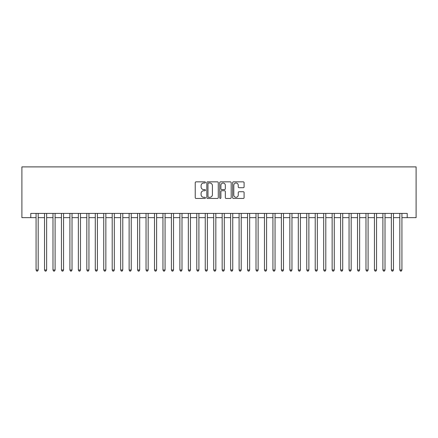 <?xml version="1.0" encoding="UTF-8"?>
<svg xmlns="http://www.w3.org/2000/svg" width="438" height="438" viewBox="0 0 438 438"><rect width="100%" height="100%" fill="white"/><g stroke="black" fill="none" stroke-linecap="round" stroke-linejoin="round"><path stroke-width="0.66" d="M205.466 182.432A0.58 0.58 0 0 0 204.885 181.852L196.06 181.852A0.832 0.832 0 0 0 195.233 182.679L195.233 197.626A0.832 0.832 0 0 0 196.06 198.458L204.885 198.458A0.58 0.58 0 0 0 205.466 197.877A0.58 0.58 0 0 0 204.885 197.297L203.741 197.297A2.655 2.655 0 0 1 201.086 194.636L201.086 193.393A2.655 2.655 0 0 1 203.741 190.733L204.885 190.733A0.58 0.58 0 0 0 205.466 190.152A0.58 0.58 0 0 0 204.885 189.572L203.741 189.572A2.655 2.655 0 0 1 201.086 186.916L201.086 185.668A2.655 2.655 0 0 1 203.741 183.013L204.885 183.013A0.58 0.58 0 0 0 205.466 182.432M243.265 187.705A0.832 0.832 0 0 0 244.097 186.873L244.097 182.679A0.832 0.832 0 0 0 243.265 181.852L233.47 181.852A0.832 0.832 0 0 0 232.638 182.679L232.638 197.626A0.832 0.832 0 0 0 233.47 198.458L243.265 198.458A0.832 0.832 0 0 0 244.097 197.626L244.097 192.561A0.832 0.832 0 0 0 243.265 191.729L239.071 191.729A0.832 0.832 0 0 0 238.245 192.561L238.245 195.074A2.223 2.223 0 0 1 236.022 197.297A2.223 2.223 0 0 1 233.799 195.074L233.799 185.236A2.223 2.223 0 0 1 236.022 183.013A2.223 2.223 0 0 1 238.245 185.236L238.245 186.873A0.832 0.832 0 0 0 239.071 187.705L243.265 187.705M30.78 217.648L30.78 213.416L407.22 213.416L407.22 217.648L416.1 217.648L416.1 166.889L21.9 166.889L21.9 217.648L36.069 217.648M218.272 182.679A0.832 0.832 0 0 0 217.445 181.852L207.645 181.852A0.832 0.832 0 0 0 206.813 182.679L206.813 197.626A0.832 0.832 0 0 0 207.645 198.458L217.445 198.458A0.832 0.832 0 0 0 218.272 197.626L218.272 182.679M220.555 181.852L230.355 181.852A0.832 0.832 0 0 1 231.187 182.679L231.187 197.626A0.832 0.832 0 0 1 230.355 198.458L226.161 198.458A0.832 0.832 0 0 1 225.329 197.626L225.329 191.565A0.832 0.832 0 0 0 224.502 190.733L221.721 190.733A0.832 0.832 0 0 0 220.889 191.565L220.889 197.877A0.58 0.58 0 0 1 220.309 198.458A0.58 0.58 0 0 1 219.728 197.877L219.728 182.679A0.832 0.832 0 0 1 220.555 181.852M38.183 217.648L44.528 217.648M46.642 217.648L52.987 217.648M55.1 217.648L61.446 217.648M63.559 217.648L69.905 217.648M72.024 217.648L78.364 217.648M80.483 217.648L86.823 217.648M88.941 217.648L95.281 217.648M97.4 217.648L103.74 217.648M105.859 217.648L112.205 217.648M114.318 217.648L120.664 217.648M122.777 217.648L129.122 217.648M131.236 217.648L137.581 217.648M139.695 217.648L146.04 217.648M148.154 217.648L154.499 217.648M156.612 217.648L162.958 217.648M165.071 217.648L171.417 217.648M173.53 217.648L179.876 217.648M181.989 217.648L188.335 217.648M190.448 217.648L196.793 217.648M198.907 217.648L205.252 217.648M207.371 217.648L213.711 217.648M215.83 217.648L222.17 217.648M224.289 217.648L230.629 217.648M232.748 217.648L239.093 217.648M241.207 217.648L247.552 217.648M249.665 217.648L256.011 217.648M258.124 217.648L264.47 217.648M266.583 217.648L272.929 217.648M275.042 217.648L281.388 217.648M283.501 217.648L289.846 217.648M291.96 217.648L298.305 217.648M300.419 217.648L306.764 217.648M308.878 217.648L315.223 217.648M317.336 217.648L323.682 217.648M325.795 217.648L332.141 217.648M334.26 217.648L340.6 217.648M342.719 217.648L349.059 217.648M351.177 217.648L357.517 217.648M359.636 217.648L365.976 217.648M368.095 217.648L374.441 217.648M376.554 217.648L382.9 217.648M385.013 217.648L391.358 217.648M393.472 217.648L399.817 217.648M401.931 217.648L407.22 217.648M208.559 183.013A0.58 0.58 0 0 0 207.979 183.593L207.979 196.711A0.58 0.58 0 0 0 208.559 197.297L209.764 197.297A2.655 2.655 0 0 0 212.419 194.636L212.419 185.668A2.655 2.655 0 0 0 209.764 183.013L208.559 183.013M225.329 185.274A2.223 2.223 0 0 0 223.112 183.057A2.223 2.223 0 0 0 220.889 185.274L220.889 188.745A0.832 0.832 0 0 0 221.721 189.572L224.502 189.572A0.832 0.832 0 0 0 225.329 188.745L225.329 185.274M38.183 213.416L38.183 270.011L36.069 270.011L36.069 213.416M38.183 270.011L37.548 271.111L36.704 271.111L36.069 270.011M46.642 213.416L46.642 270.011L44.528 270.011L44.528 213.416M46.642 270.011L46.006 271.111L45.163 271.111L44.528 270.011M55.1 213.416L55.1 270.011L52.987 270.011L52.987 213.416M55.1 270.011L54.465 271.111L53.622 271.111L52.987 270.011M63.559 213.416L63.559 270.011L61.446 270.011L61.446 213.416M63.559 270.011L62.93 271.111L62.081 271.111L61.446 270.011M72.024 213.416L72.024 270.011L69.905 270.011L69.905 213.416M72.024 270.011L71.389 271.111L70.54 271.111L69.905 270.011M80.483 213.416L80.483 270.011L78.364 270.011L78.364 213.416M80.483 270.011L79.847 271.111L78.999 271.111L78.364 270.011M88.941 213.416L88.941 270.011L86.823 270.011L86.823 213.416M88.941 270.011L88.306 271.111L87.458 271.111L86.823 270.011M97.4 213.416L97.4 270.011L95.281 270.011L95.281 213.416M97.4 270.011L96.765 271.111L95.917 271.111L95.281 270.011M105.859 213.416L105.859 270.011L103.74 270.011L103.74 213.416M105.859 270.011L105.224 271.111L104.375 271.111L103.74 270.011M114.318 213.416L114.318 270.011L112.205 270.011L112.205 213.416M114.318 270.011L113.683 271.111L112.834 271.111L112.205 270.011M122.777 213.416L122.777 270.011L120.664 270.011L120.664 213.416M122.777 270.011L122.142 271.111L121.299 271.111L120.664 270.011M131.236 213.416L131.236 270.011L129.122 270.011L129.122 213.416M131.236 270.011L130.601 271.111L129.757 271.111L129.122 270.011M139.695 213.416L139.695 270.011L137.581 270.011L137.581 213.416M139.695 270.011L139.06 271.111L138.216 271.111L137.581 270.011M148.154 213.416L148.154 270.011L146.04 270.011L146.04 213.416M148.154 270.011L147.518 271.111L146.675 271.111L146.04 270.011M156.612 213.416L156.612 270.011L154.499 270.011L154.499 213.416M156.612 270.011L155.977 271.111L155.134 271.111L154.499 270.011M165.071 213.416L165.071 270.011L162.958 270.011L162.958 213.416M165.071 270.011L164.436 271.111L163.593 271.111L162.958 270.011M173.53 213.416L173.53 270.011L171.417 270.011L171.417 213.416M173.53 270.011L172.895 271.111L172.052 271.111L171.417 270.011M181.989 213.416L181.989 270.011L179.876 270.011L179.876 213.416M181.989 270.011L181.354 271.111L180.511 271.111L179.876 270.011M190.448 213.416L190.448 270.011L188.335 270.011L188.335 213.416M190.448 270.011L189.818 271.111L188.97 271.111L188.335 270.011M198.907 213.416L198.907 270.011L196.793 270.011L196.793 213.416M198.907 270.011L198.277 271.111L197.429 271.111L196.793 270.011M207.371 213.416L207.371 270.011L205.252 270.011L205.252 213.416M207.371 270.011L206.736 271.111L205.887 271.111L205.252 270.011M215.83 213.416L215.83 270.011L213.711 270.011L213.711 213.416M215.83 270.011L215.195 271.111L214.346 271.111L213.711 270.011M224.289 213.416L224.289 270.011L222.17 270.011L222.17 213.416M224.289 270.011L223.654 271.111L222.805 271.111L222.17 270.011M232.748 213.416L232.748 270.011L230.629 270.011L230.629 213.416M232.748 270.011L232.113 271.111L231.264 271.111L230.629 270.011M241.207 213.416L241.207 270.011L239.093 270.011L239.093 213.416M241.207 270.011L240.571 271.111L239.723 271.111L239.093 270.011M249.665 213.416L249.665 270.011L247.552 270.011L247.552 213.416M249.665 270.011L249.03 271.111L248.182 271.111L247.552 270.011M258.124 213.416L258.124 270.011L256.011 270.011L256.011 213.416M258.124 270.011L257.489 271.111L256.646 271.111L256.011 270.011M266.583 213.416L266.583 270.011L264.47 270.011L264.47 213.416M266.583 270.011L265.948 271.111L265.105 271.111L264.47 270.011M275.042 213.416L275.042 270.011L272.929 270.011L272.929 213.416M275.042 270.011L274.407 271.111L273.564 271.111L272.929 270.011M283.501 213.416L283.501 270.011L281.388 270.011L281.388 213.416M283.501 270.011L282.866 271.111L282.023 271.111L281.388 270.011M291.96 213.416L291.96 270.011L289.846 270.011L289.846 213.416M291.96 270.011L291.325 271.111L290.482 271.111L289.846 270.011M300.419 213.416L300.419 270.011L298.305 270.011L298.305 213.416M300.419 270.011L299.784 271.111L298.94 271.111L298.305 270.011M308.878 213.416L308.878 270.011L306.764 270.011L306.764 213.416M308.878 270.011L308.243 271.111L307.399 271.111L306.764 270.011M317.336 213.416L317.336 270.011L315.223 270.011L315.223 213.416M317.336 270.011L316.701 271.111L315.858 271.111L315.223 270.011M325.795 213.416L325.795 270.011L323.682 270.011L323.682 213.416M325.795 270.011L325.166 271.111L324.317 271.111L323.682 270.011M334.26 213.416L334.26 270.011L332.141 270.011L332.141 213.416M334.26 270.011L333.625 271.111L332.776 271.111L332.141 270.011M342.719 213.416L342.719 270.011L340.6 270.011L340.6 213.416M342.719 270.011L342.083 271.111L341.235 271.111L340.6 270.011M351.177 213.416L351.177 270.011L349.059 270.011L349.059 213.416M351.177 270.011L350.542 271.111L349.694 271.111L349.059 270.011M359.636 213.416L359.636 270.011L357.517 270.011L357.517 213.416M359.636 270.011L359.001 271.111L358.153 271.111L357.517 270.011M368.095 213.416L368.095 270.011L365.976 270.011L365.976 213.416M368.095 270.011L367.46 271.111L366.611 271.111L365.976 270.011M376.554 213.416L376.554 270.011L374.441 270.011L374.441 213.416M376.554 270.011L375.919 271.111L375.07 271.111L374.441 270.011M385.013 213.416L385.013 270.011L382.9 270.011L382.9 213.416M385.013 270.011L384.378 271.111L383.535 271.111L382.9 270.011M393.472 213.416L393.472 270.011L391.358 270.011L391.358 213.416M393.472 270.011L392.837 271.111L391.994 271.111L391.358 270.011M401.931 213.416L401.931 270.011L399.817 270.011L399.817 213.416M401.931 270.011L401.296 271.111L400.452 271.111L399.817 270.011"/></g></svg>
